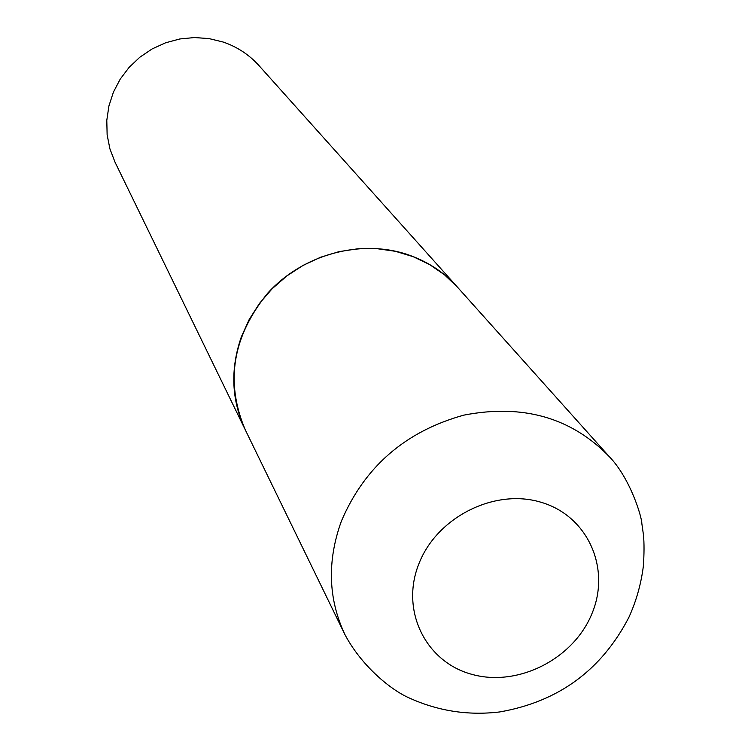 <?xml version="1.0" encoding="UTF-8"?>
<svg xmlns="http://www.w3.org/2000/svg" width="751" height="751" viewBox="0 0 751 751"><rect width="100%" height="100%" fill="white"/><g stroke="black" fill="none" stroke-linecap="round" stroke-linejoin="round"><path stroke-width="1.13" d="M241.371 336.786L249.191 319.494L259.527 303.357L272.144 288.741L286.76 275.993L303.038 265.403L320.611 257.227L339.067 251.632L357.974 248.759L376.908 248.656L395.43 251.313L413.116 256.654L429.591 264.549L444.479 274.791L457.453 287.154L609.324 456.674C571.314 417.556 522.818 403.709 463.855 415.134C405.456 431.346 364.639 466.671 341.405 521.091C327.004 560.988 328.149 598.763 344.84 634.417L245.248 429.769C231.421 400.236 230.125 369.239 241.371 336.786M245.201 429.675L245.164 429.591C224.981 381.715 232.566 336.166 267.91 292.937C302.55 254.871 359.222 239.09 405.991 254.045C426.324 260.653 443.428 271.646 457.321 287.004L457.387 287.079M245.164 429.591L115.025 162.178L109.909 148.848L107.13 134.776L106.792 120.357L108.904 106.004L113.42 92.12L120.226 79.108L129.125 67.355L139.864 57.198L152.134 48.937L165.586 42.798L179.827 38.968L194.434 37.55L209.003 38.583L223.103 42.018C237.147 46.825 249.069 54.654 258.888 65.497L457.321 287.004M418.711 564.254C436.509 517.392 494.421 488.084 540.87 502.222C587.592 515.674 610.995 567.953 592.098 613.257C573.877 658.768 518.284 687.231 472.238 674.445C425.93 662.344 400.208 610.91 418.711 564.254M344.84 634.417C360.658 664.551 388.624 688.16 407.126 696.994C436.594 710.831 467.441 715.816 499.668 711.948C558.378 701.734 601.438 670.221 628.859 617.397C636.247 601.138 641.063 584.128 643.325 566.385C644.217 553.787 644.264 543.283 643.447 534.862L641.852 523.616C641.927 517.42 630.502 478.612 609.324 456.674"/></g></svg>
